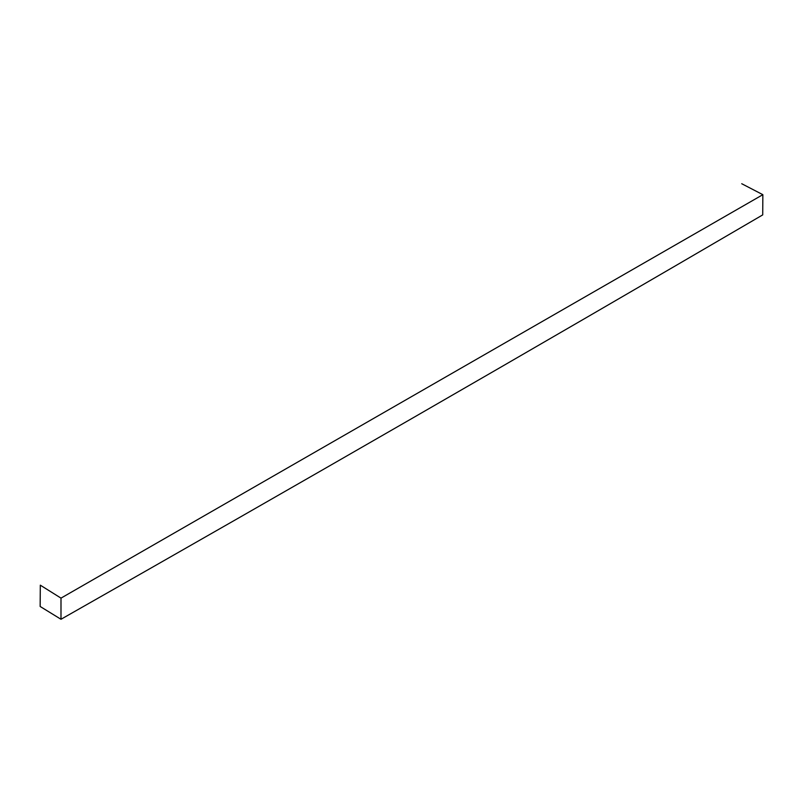 <?xml version="1.0" encoding="UTF-8"?>
<svg xmlns="http://www.w3.org/2000/svg" width="803" height="803" viewBox="0 0 803 803"><rect width="100%" height="100%" fill="white"/><g stroke="black" fill="none" stroke-linecap="round" stroke-linejoin="round"><path stroke-width="1.2" d="M60.988 619.274L40.15 606.476L40.311 585.176L60.998 598.125L762.85 194.677L762.72 214.893C530.321 350.73 296.407 485.524 60.988 619.274L60.998 598.125M741.731 183.726L762.85 194.677"/></g></svg>
